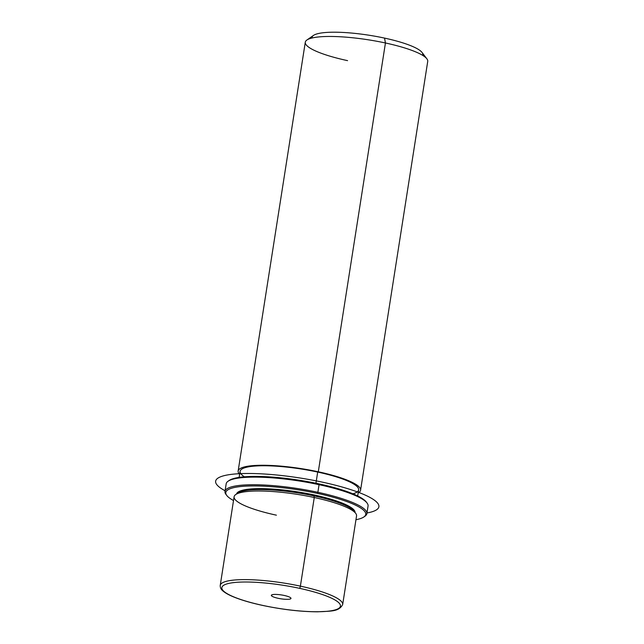 <?xml version="1.0" encoding="UTF-8"?>
<svg xmlns="http://www.w3.org/2000/svg" width="644" height="644" viewBox="0 0 644 644"><rect width="100%" height="100%" fill="white"/><g stroke="black" fill="none" stroke-linecap="round" stroke-linejoin="round"><path stroke-width="0.97" d="M235.72 494.552L237.91 493.022A59.997 11.753 8.9 0 1 313.966 495.888L314.264 497.514A61.969 12.139 -171.1 0 0 235.72 494.552A61.969 12.139 -171.1 0 0 276.397 515.176M262.704 605.441C251.104 602.929 241.492 600.128 233.861 597.028C229.175 595.128 225.65 593.205 223.291 591.264C221.125 589.646 220.111 587.682 220.232 585.38L234.11 496.757A61.969 12.139 8.9 0 1 314.264 497.514L313.966 495.888A59.997 11.753 8.9 0 1 354.071 511.215L355.689 513.34A61.969 12.139 -171.1 0 0 314.264 497.514L300.386 586.137A61.969 12.139 -171.1 0 0 220.232 585.38A61.969 12.139 8.9 0 1 300.386 586.137L314.264 497.514A61.969 12.139 8.9 0 1 356.551 515.933L342.672 604.555A61.969 12.139 -171.1 0 0 300.386 586.137A61.969 12.139 8.9 0 1 342.672 604.555C338.833 612.017 330.283 610.979 317.782 611.8C300.973 611.744 282.619 609.618 262.704 605.441A1.964 0.539 -77.8 0 0 262.816 605.424A59.997 11.753 8.9 0 1 224.756 584.712A59.997 11.753 8.9 0 1 299.492 588.318A59.997 11.753 8.9 0 1 337.553 609.031A59.997 11.753 8.9 0 1 262.816 605.424A59.997 11.753 -171.1 0 0 337.553 609.031A59.997 11.753 -171.1 0 0 299.492 588.318A1.964 0.539 -77.8 0 0 300.386 586.137A1.964 0.539 102.2 0 1 299.492 588.318A59.997 11.753 -171.1 0 0 224.756 584.712A59.997 11.753 -171.1 0 0 262.816 605.424A1.964 0.539 102.2 0 1 262.704 605.441A1.964 0.539 102.2 0 1 262.607 605.376M354.691 512.246A59.997 11.753 -171.1 0 0 313.966 495.888L314.111 494.938A59.997 11.753 -171.1 0 0 236.549 493.98A59.997 11.753 8.9 0 1 314.111 494.938L313.966 495.888A59.997 11.753 -171.1 0 0 237.008 493.819M314.111 494.938A59.997 11.753 8.9 0 1 355.077 512.535A59.997 11.753 -171.1 0 0 314.111 494.938M239.133 477.389L240.083 471.336A59.997 11.753 8.9 0 1 317.693 472.068L315.946 483.241L317.693 472.068A59.997 11.753 8.9 0 1 358.636 489.899L357.686 495.961M238.143 471.03L305.288 42.222A61.969 12.139 8.9 0 1 385.442 42.979L318.297 471.786A61.969 12.139 -171.1 0 0 238.143 471.03A61.969 12.139 -171.1 0 0 239.616 474.33A61.969 12.139 8.9 0 1 258.099 465.33A61.969 12.139 8.9 0 1 318.297 471.786A61.969 12.139 8.9 0 1 358.169 492.901A61.969 12.139 -171.1 0 0 360.576 490.205A61.969 12.139 -171.1 0 0 318.297 471.786L385.442 42.979A61.969 12.139 8.9 0 1 427.729 61.397L360.576 490.205M352.872 493.795A59.997 11.753 -171.1 0 0 317.693 472.068A59.997 11.753 -171.1 0 0 255.982 465.982A59.997 11.753 -171.1 0 0 244.382 476.801M306.898 40.017L313.475 35.428A56.068 10.988 8.9 0 1 384.54 38.101L385.442 42.979L384.54 38.101A56.068 10.988 8.9 0 1 422.013 52.422L426.867 58.805A61.969 12.139 -171.1 0 0 385.442 42.979A61.969 12.139 -171.1 0 0 306.898 40.017A61.969 12.139 -171.1 0 0 347.575 60.641M422.625 55.328A56.068 10.988 -171.1 0 0 384.54 38.101A56.068 10.988 -171.1 0 0 312.002 38.004M290.661 597.801A9.942 1.948 8.9 0 1 290.975 598.413A9.942 1.948 8.9 0 1 282.257 599.001A9.942 1.948 8.9 0 1 271.647 595.942L271.824 594.855L271.647 595.942A9.942 1.948 8.9 0 1 271.333 595.338A9.942 1.948 8.9 0 1 280.043 594.75A9.942 1.948 8.9 0 1 290.661 597.801A9.942 1.948 -171.1 0 0 278.659 594.589A9.942 1.948 -171.1 0 0 271.647 595.942A9.942 1.948 -171.1 0 0 283.65 599.153A9.942 1.948 -171.1 0 0 290.661 597.801M233.522 500.541A70.816 13.878 8.9 0 1 242.474 486.365A70.816 13.878 8.9 0 1 317.42 493.393A70.816 13.878 8.9 0 1 355.955 519.708A70.816 13.878 -171.1 0 0 363.9 516.963A70.816 13.878 -171.1 0 0 317.42 493.393A70.816 13.878 -171.1 0 0 226.793 495.494A70.816 13.878 -171.1 0 0 233.522 500.541M226.793 495.494L225.988 494.431A71.798 14.071 8.9 0 1 317.87 492.298L317.42 493.393L317.87 492.298A71.798 14.071 8.9 0 1 364.995 516.198L363.9 516.963M366.613 502.481A70.816 13.878 -171.1 0 0 318.909 483.861A70.816 13.878 -171.1 0 0 228.636 480.875A70.816 13.878 8.9 0 1 229.143 480.48A70.816 13.878 8.9 0 1 318.909 483.861L319.062 484.674A71.798 14.071 8.9 0 1 368.054 506.023L366.863 513.646A71.798 14.071 -171.1 0 0 317.87 492.298L319.062 484.674L317.87 492.298A71.798 14.071 -171.1 0 0 224.989 491.428A71.798 14.071 -171.1 0 0 226.43 494.962M364.407 516.577A71.798 14.071 -171.1 0 0 366.863 513.646M224.989 491.428L226.181 483.805A71.798 14.071 8.9 0 1 319.062 484.674A71.798 14.071 -171.1 0 0 228.048 481.253L229.143 480.48M367.064 503.02A71.798 14.071 -171.1 0 0 319.062 484.674L318.909 483.861A70.816 13.878 8.9 0 1 366.251 501.958L367.064 503.02M225.094 490.76A82.617 16.189 8.9 0 1 249.711 473.485A82.617 16.189 8.9 0 1 356.663 491.654A82.617 16.189 8.9 0 1 366.967 512.978"/></g></svg>
